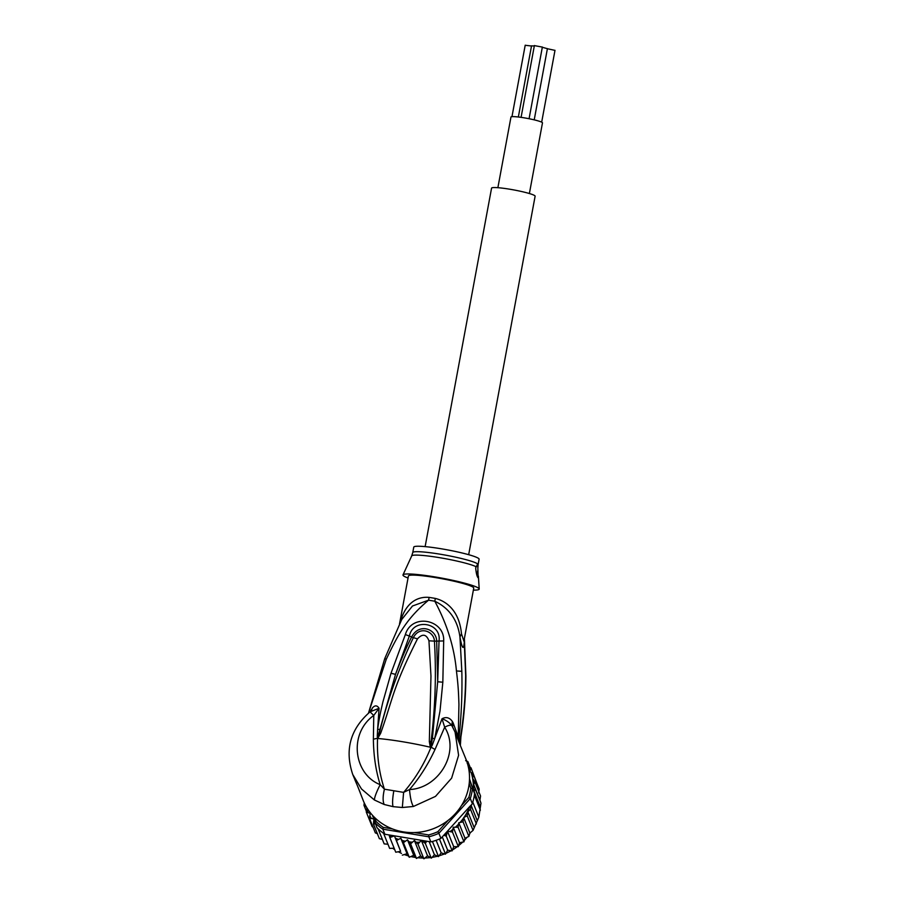 <?xml version="1.0" encoding="UTF-8"?>
<svg xmlns="http://www.w3.org/2000/svg" width="904" height="904" viewBox="0 0 904 904"><rect width="100%" height="100%" fill="white"/><g stroke="black" fill="none" stroke-linecap="round" stroke-linejoin="round"><path stroke-width="1.36" d="M531.597 45.912L534.309 45.934M542.321 47.268L547.338 48.68M534.433 45.618L542.298 47.076M547.395 48.726L554.92 50.364M525.269 45.279L531.507 46.014M529.382 193.524L542.479 122.876A16.023 1.65 -169.5 0 0 524.252 117.848A16.023 1.65 -169.5 0 0 510.975 117.034L497.878 187.693M425.129 546.615L491.573 188.122A22.148 2.283 10.5 0 1 511.833 189.569A22.148 2.283 10.5 0 1 534.852 195.739A22.148 2.283 10.5 0 1 535.123 196.191L468.679 554.694M480.555 796.029L474.69 781.44L473.73 784.627L479.934 800.085L480.555 796.029M469.199 783.553L470.826 788.288L472.498 788.537A56.839 53.799 158.1 0 1 471.639 793.588A56.839 53.799 158.1 0 1 470.306 798.56L472.351 803.645L471.153 805.475L470.532 809.362L467.809 811.758L467.187 815.803L463.662 817.578L469.888 833.059L473.052 830.392L478.849 817.182L480.962 803.204L479.934 800.085M480.386 810.187L474.34 795.158A56.839 53.799 -21.9 0 0 474.543 793.622L469.515 778.999M472.351 803.645A56.839 53.799 -21.9 0 0 472.803 802.142A56.839 53.799 -21.9 0 0 473.685 798.673A56.839 53.799 -21.9 0 0 474.34 795.158M448.045 820.425L437.83 831.714L438.881 833.296L470.306 798.56L468.826 797.452L461.481 805.566M470.826 788.288A55.37 52.398 158.1 0 1 468.826 797.452M392.392 828.9L383.262 827.386L382.821 829.16A56.839 53.799 158.1 0 1 374.957 822.663L376.064 821.442L374.764 817.657M383.262 827.386A55.37 52.398 158.1 0 1 376.064 821.442M372.38 815.171L377.002 827.736A56.839 53.799 -21.9 0 0 378.098 828.821A56.839 53.799 -21.9 0 0 383.59 833.352A56.839 53.799 -21.9 0 0 384.867 834.245L430.869 841.895A56.839 53.799 -21.9 0 0 432.428 841.488A56.839 53.799 -21.9 0 0 439.446 839.025A56.839 53.799 -21.9 0 0 440.926 838.381L438.881 833.296A56.839 53.799 158.1 0 1 428.824 836.81L428.632 834.934L414.484 832.573M430.869 841.895L428.824 836.81L382.821 829.16L384.867 834.245M437.83 831.714A55.37 52.398 158.1 0 1 428.632 834.934M469.492 779.79L474.543 793.622M440.926 838.381L469.831 806.424A55.37 52.398 158.1 0 1 464.057 817.318M471.651 804.594L469.831 806.424M375.431 823.849L373.476 824.052L373.872 819.521M426.677 841.206L425.355 843.488L421.32 840.336L417.987 844.144L414.371 840.505L410.619 843.861L407.489 839.805L403.399 842.664L400.8 838.245L396.438 840.55L394.415 835.85L389.861 837.59L389.07 834.946M458.78 822.776L465.006 838.257L468.882 836.392L463.017 821.804L458.78 822.776L458.079 827.262L453.254 827.228L452.475 832.075L447.469 831.183L446.282 836.166L443.796 835.206M468.182 766.208L471.052 767.869L469.99 771.462L473.334 774.525L472.589 778.242A55.37 52.398 158.1 0 1 473.368 790.209M471.041 767.869L476.894 783.372M465.65 760.648L467.854 761.563L467.21 763.292M463.017 821.804L463.56 818.03A55.37 52.398 158.1 0 1 460.249 822.267M478.849 817.182L472.803 802.142M480.951 803.102L475.086 788.503L474.171 791.678L480.329 806.978M474.171 791.678L474.238 792.729M473.73 784.627L475.086 788.503M473.052 830.392L467.187 815.803M467.809 811.758L474.012 827.205M476.397 823.951L470.532 809.362M471.153 805.475L477.312 820.787M474.69 781.44L472.589 778.242M366.448 807.069L363.984 805.328L364.255 802.899M373.657 818.877L369.453 818.256L370.233 813.408L366.267 811.984L366.9 807.826M382.358 839.398L379.364 838.675L373.476 824.052M387.974 844.234L384.177 843.895L378.098 828.821M394.133 848.212L389.635 848.393L383.59 833.352M395.76 852.212L389.861 837.59M394.415 835.85L400.63 851.331L395.749 852.223M400.63 851.331L396.438 840.55M402.314 855.15L407.026 853.726L409.275 857.252L403.399 842.664M400.8 838.245L407.026 853.726M409.275 857.252L413.716 855.286L407.489 839.805M413.716 855.286L416.495 858.45L410.619 843.861M416.495 858.45L420.597 855.986L423.976 858.8L427.547 855.805L431.344 858.133L434.44 854.766L438.44 856.608L441.175 852.867L445.446 854.167L447.627 850.144L452.102 850.879L453.695 846.664L458.339 846.664L452.475 832.075M414.371 840.505L420.597 855.986M421.32 840.336L427.547 855.805M423.852 858.732L417.987 844.144M429.163 841.613L434.44 854.766M431.219 858.077L425.355 843.488M436.135 840.313L441.175 852.867M438.474 856.517L432.428 841.488M442.293 836.878L447.627 850.144M445.491 854.065L439.446 839.025M447.469 831.183L453.695 846.664M452.158 850.754L446.282 836.166M473.334 774.525L479.21 789.135L478.657 792.887M470.091 767.146L467.854 761.563M458.339 846.664L459.481 842.697L463.944 841.85L458.079 827.262M453.254 827.228L459.481 842.697M463.944 841.85L465.006 838.257M468.882 836.392L469.888 833.059M366.289 811.069L363.984 805.328M372.132 826.572L366.267 811.984M372.143 826.572L373.081 827.296M377.533 833.782L375.329 832.878L369.453 818.256M477.911 569.78L478.092 577.78C476.973 576.549 476.171 573.249 475.673 567.87L477.696 563.972A33.222 3.424 10.5 0 1 477.764 564.039A33.222 3.424 10.5 0 1 478.092 564.661L479.097 559.214A33.222 3.424 -169.5 0 0 478.702 558.525A33.222 3.424 -169.5 0 0 444.18 549.282A33.222 3.424 -169.5 0 0 413.772 547.112L412.766 552.547A33.222 3.424 10.5 0 1 443.163 554.717A33.222 3.424 10.5 0 1 477.696 563.972L477.911 569.78A7.379 1.288 -80.6 0 1 476.781 574.842M411.67 556.016L403.003 574.876A38.759 3.989 10.5 0 1 438.937 577.599A38.759 3.989 10.5 0 1 478.724 588.301A38.759 3.989 10.5 0 1 479.199 589.001A38.759 3.989 10.5 0 1 473.368 590.12M478.092 564.661L477.877 568.187M430.688 746.919L431.027 741.54L430.304 747.224L429.332 741.517L431.027 741.54C435.253 708.081 436.383 674.61 434.44 641.139L428.948 640.789C426.315 634.111 422.496 633.467 417.478 638.868L413.365 637.636C419.501 625.444 434.067 631.263 434.44 641.139L436.688 641.117C436.508 629.15 419.275 622.359 411.625 636.947C406.619 646.733 401.252 659.208 395.523 674.373L409.433 635.874C413.117 617.771 441.627 622.517 439.039 640.8L437.683 681.763L436.688 641.117L443.683 640.936L442.836 682.215L437.683 681.763L432.417 738.15L430.801 747.111L431.344 744.896L432.202 745.291L431.016 747.416L430.304 747.224A47.98 4.938 -169.5 0 0 402.901 741.788A47.98 4.938 -169.5 0 0 378.053 738.523L379.443 732.907L377.759 738.308L378.075 736.014L377.533 738.636L377.284 736.127L378.075 736.014L395.523 674.373L391.014 673.231L405.365 634.551L413.365 637.636C398.743 668.327 387.432 700.08 379.443 732.907L380.629 733.359L377.872 738.127M429.332 741.517L430.971 676.034L428.948 640.789M380.629 733.359C393.161 698.272 392.166 689.029 417.478 638.868M408.043 578.006A38.759 3.989 10.5 0 1 403.444 575.78A38.759 3.989 10.5 0 1 403.003 574.876M377.725 738.681L377.533 738.636C376.878 756.241 379.171 773.101 384.415 789.192L403.602 792.379C415.117 779.078 424.213 764.117 430.88 747.518L430.632 747.484M464.181 639.693L465.65 675.311C465.481 697.628 463.526 719.708 459.797 741.562L458.848 739.212C461.356 716.601 462.351 693.978 461.831 671.322L459.955 637.015C462.283 649.49 463.752 650.744 464.362 640.778L464.328 638.913M384.189 804.492C382.697 801.317 382.776 796.209 384.415 789.192L380.188 784.661C376.448 792.062 374.516 797.17 374.392 799.983L384.189 804.492L393.059 806.65L402.337 807.509L413.388 806.481L435.491 796.39L451.627 778.141L458.599 755.292L455.096 732.172L460.351 745.506L460.927 736.715C464.08 716.714 465.741 696.498 465.91 676.068L464.396 638.574M460.249 744.998L459.797 741.562L460.012 744.749M460.351 745.506L465.933 759.134A55.37 52.398 -21.9 0 1 456.328 812.572A55.37 52.398 -21.9 0 1 403.195 831.849A55.37 52.398 -21.9 0 1 363.193 800.447L358.628 788.729M413.388 806.481C411.489 803.328 410.201 797.678 409.523 789.542C438.519 788.435 460.656 752.501 444.666 727.211C448.124 725.381 450.497 724.827 451.808 725.55L452.339 721.415C449.503 717.516 446.067 716.635 442.022 718.759L444.666 727.211L435.016 749.472C428.168 764.309 419.671 777.666 409.523 789.542L403.602 792.379L402.337 807.509M459.074 742.387L458.249 736.839L458.938 704.476C458.543 693.165 458.384 686.927 456.441 670.949C454.305 647.377 447.084 624.144 434.79 601.228C449.277 608.143 457.661 620.076 459.955 637.015L461.481 633.783L463.91 641.185M360.074 792.322L360.052 792.266A7.379 6.983 -21.9 0 0 360.267 792.74L358.617 788.695M360.052 792.266L357.362 785.587A7.379 6.983 158.1 0 0 357.577 786.062L354.899 779.813M374.392 799.983L361.487 788.955L352.763 774.525L357.362 785.587M463.899 641.207L473.741 588.097A33.222 3.424 -169.5 0 0 473.346 587.408A33.222 3.424 -169.5 0 0 438.824 578.153A33.222 3.424 -169.5 0 0 408.416 575.984L399.523 623.975M452.384 726.488L455.096 732.172L451.808 725.55C449.446 722.499 446.18 720.239 442.022 718.759L432.202 745.291M377.702 738.195L373.375 739.212C373.589 755.823 375.861 770.976 380.188 784.661C353.701 774.31 348.266 733.799 373.77 715.414L370.109 711.956M373.375 739.212L373.77 715.414L379.07 708.284C377.081 705.154 374.832 705.097 372.301 708.103L371.284 710.951M377.284 736.127L377.623 729.415C379.533 715.844 380.957 710.533 382.867 702.08L391.014 673.231M352.763 774.525C344.503 749.947 350.3 729.031 370.143 711.787L379.07 708.284L377.623 729.415L379.556 729.415M399.873 623.534C405.919 599.838 420.179 596.538 429.14 597.397A14.769 3.955 -81.1 0 1 428.541 600.188A33.504 3.446 10.5 0 1 434.79 601.228A14.769 1.186 100 0 0 435.332 598.425C444.192 600.527 459.085 608.674 461.481 633.783M458.204 740.105L458.249 736.839L453.232 723.121L452.61 726.906L451.808 725.55L452.61 726.906M432.417 738.15L434.632 738.839L440.011 711.064L442.836 682.215M405.365 634.551C411.885 612.788 444.824 619.556 443.683 640.936M371.137 711.03L372.301 708.103M371.397 709.504L370.222 711.731M452.339 721.415L453.232 723.121M368.493 713.12L384.731 658.632L401.738 619.5L412.495 605.996L428.541 600.188C407.354 617.974 398.653 633.128 386.223 659.389L368.516 713.098M375.397 823.838A55.37 52.398 158.1 0 1 373.589 821.578M391.748 836.584A55.37 52.398 158.1 0 1 389.138 835.194M398.235 839.296A55.37 52.398 158.1 0 1 395.455 838.257M405.082 841.172A55.37 52.398 158.1 0 1 402.167 840.483M412.156 842.155A55.37 52.398 158.1 0 1 409.162 841.85M419.332 842.234A55.37 52.398 158.1 0 1 416.303 842.302M426.507 841.409A55.37 52.398 158.1 0 1 423.49 841.861M446.7 833.748A55.37 52.398 158.1 0 1 444.056 835.262M471.131 772.411A55.37 52.398 158.1 0 1 472.43 777.417M468.848 766.513A55.37 52.398 158.1 0 1 470.306 770.005M452.757 829.488A55.37 52.398 158.1 0 1 450.192 831.431M458.464 824.233A55.37 52.398 158.1 0 1 455.639 827.013M365.826 806.56A55.37 52.398 158.1 0 1 365.442 805.261M368.109 812.447A55.37 52.398 158.1 0 1 366.651 808.956M371.318 818.312A55.37 52.398 158.1 0 1 369.747 815.668M394.72 849.681L392.844 848.404A53.517 50.658 -21.9 0 0 394.72 849.658M398.54 851.896A53.517 50.658 -21.9 0 0 401.512 853.353M408.348 855.896L404.698 854.687A53.517 50.658 -21.9 0 0 408.325 855.862M411.309 856.642A53.517 50.658 -21.9 0 0 415.467 857.421M418.202 857.76A53.517 50.658 -21.9 0 0 422.778 858.009M425.264 857.986A53.517 50.658 -21.9 0 0 430.123 857.613M432.372 857.297A53.517 50.658 -21.9 0 0 437.344 856.257M439.423 855.681A53.517 50.658 -21.9 0 0 444.305 853.986M446.26 853.161A53.517 50.658 -21.9 0 0 450.87 850.856M452.757 849.76A53.517 50.658 -21.9 0 0 456.927 846.946M458.882 845.432A53.517 50.658 -21.9 0 0 462.26 842.449M464.611 840.053A53.517 50.658 -21.9 0 0 466.701 837.658M469.775 833.533A53.517 50.658 -21.9 0 0 470.261 832.799M476.205 566.763A33.663 3.469 -169.5 0 0 440.248 557.791A33.663 3.469 -169.5 0 0 411.704 555.881L411.275 556.819M435.016 749.472L430.869 747.043M465.65 675.311L465.91 676.068M393.816 790.819C392.505 798.481 392.257 803.758 393.059 806.65M357.577 786.062L360.267 792.74M429.14 597.397A33.222 3.424 10.5 0 1 435.332 598.425M461.831 671.322L456.441 670.949M385.138 658.677L386.223 659.389M518.354 117L531.541 45.821M534.219 119.848L547.417 48.613M529.077 118.729L542.366 47.019M521.077 117.35L534.388 45.539M541.677 122.164L554.999 50.308M511.969 116.661L525.213 45.2M470.317 832.765L469.764 833.601M466.758 837.635L464.599 840.121M462.317 842.438L458.859 845.489M456.983 846.946L452.734 849.816M450.926 850.867L446.226 853.218M444.361 854.009L439.389 855.738M437.4 856.28L432.338 857.342M430.168 857.647L425.219 858.02M422.812 858.043L418.156 857.783M415.49 857.455L411.275 856.664M401.523 853.376L398.517 851.907M412.766 552.547L411.704 555.881M478.385 576.085L479.199 589.001M460.927 736.715L460.091 741.947"/></g></svg>

